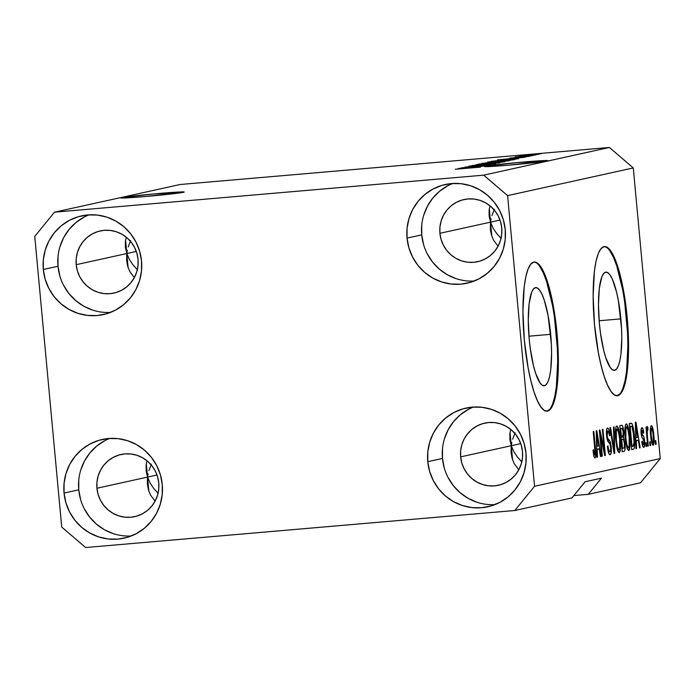 <?xml version="1.0" encoding="UTF-8"?>
<svg xmlns="http://www.w3.org/2000/svg" width="695" height="695" viewBox="0 0 695 695"><rect width="100%" height="100%" fill="white"/><g stroke="black" fill="none" stroke-linecap="round" stroke-linejoin="round"><path stroke-width="1.04" d="M550.675 334.33A49.267 10.912 -94.9 0 1 544.168 385.777A49.267 10.912 -94.9 0 1 529.19 339.056L528.269 320.108L529.121 303.689L531.623 292.291L533.378 289.059L535.385 287.652L537.565 288.138L539.841 290.484L542.117 294.602L544.315 300.344L548.112 315.738L551.352 343.938L551.595 353.269L550.744 369.697L549.684 376.151L548.242 381.095L546.487 384.326L544.48 385.725L542.3 385.247L540.024 382.902L535.55 373.041L533.525 365.9L530.285 348.577L529.19 339.056A49.267 10.912 -94.9 0 1 535.697 287.608A49.267 10.912 -94.9 0 1 550.675 334.33L528.947 336.198L550.675 334.33M620.87 318.875A49.267 10.912 -94.9 0 1 614.363 370.322A49.267 10.912 -94.9 0 1 599.385 323.601L598.465 304.653L599.316 288.234L601.818 276.836L603.573 273.604L605.58 272.197L607.76 272.683L610.036 275.029L612.312 279.147L616.534 292.022L618.307 300.283L621.547 328.483L621.79 337.813L620.939 354.241L619.879 360.696L618.437 365.631L616.682 368.871L614.675 370.27L612.495 369.792L610.219 367.447L605.745 357.586L603.72 350.445L600.48 333.122L599.385 323.601A49.267 10.912 -94.9 0 1 605.892 272.153A49.267 10.912 -94.9 0 1 620.87 318.875L599.142 320.743L620.87 318.875M616.925 395.785A74.878 16.576 85.1 0 0 626.456 317.641L627.177 317.58A74.878 16.576 -94.9 0 1 617.29 395.768A74.878 16.576 -94.9 0 1 594.529 324.765L593.13 295.974L594.425 271.015L596.041 261.207L598.221 253.701L600.888 248.784L603.938 246.647L607.256 247.377L610.714 250.947L614.18 257.211L617.507 265.933L620.592 276.784L623.293 289.337L625.517 303.107L628.211 332.184L628.584 346.371L627.29 371.33L625.674 381.138L623.493 388.644L620.817 393.561L617.768 395.698L614.449 394.969L610.992 391.398L607.534 385.134L604.198 376.412L601.123 365.561L598.421 353.017L594.529 324.765A74.878 16.576 -94.9 0 1 604.415 246.577A74.878 16.576 -94.9 0 1 627.177 317.58L626.456 317.641A74.878 16.576 85.1 0 0 604.059 246.629M546.73 411.24A74.878 16.576 85.1 0 0 556.261 333.096L556.982 333.035A74.878 16.576 -94.9 0 1 547.095 411.223A74.878 16.576 -94.9 0 1 524.334 340.22L522.935 311.43L524.23 286.479L525.846 276.662L528.026 269.156L530.693 264.239L533.743 262.102L537.061 262.84L540.519 266.402L543.985 272.666L547.312 281.388L550.397 292.239L553.098 304.792L555.322 318.562L558.016 347.639L558.389 361.826L557.095 386.785L555.479 396.593L553.298 404.108L550.622 409.016L547.573 411.153L544.255 410.424L540.797 406.853L537.339 400.589L534.003 391.867L530.928 381.025L528.226 368.472L524.334 340.22A74.878 16.576 -94.9 0 1 534.22 262.032A74.878 16.576 -94.9 0 1 556.982 333.035L556.261 333.096A74.878 16.576 85.1 0 0 533.864 262.084M511.146 453.01L512.085 458.222L514.248 463.721L518.8 469.785L514.248 463.721L512.085 458.222L511.077 452.15L511.259 445.721L512.571 459.803L511.259 445.721L509.843 438.979M147.427 484.389L148.365 489.601L150.528 495.101L155.081 501.165L150.528 495.101L148.365 489.601L147.357 483.529L147.54 477.1L148.843 491.183L147.54 477.1L146.124 470.359M183.445 192.307A31.822 0.904 174.7 0 1 149.086 196.19A31.822 0.904 174.7 0 1 120.843 197.91A31.822 0.904 174.7 0 1 121.616 197.641L153.308 193.992L184.21 192.055L145.594 196.503L125.769 197.936L121.616 197.641A31.822 0.904 174.7 0 1 155.984 193.749A31.822 0.904 174.7 0 1 184.218 192.037A31.822 0.904 174.7 0 1 183.445 192.307M126.681 260.825L127.619 266.037L129.791 271.528L134.335 277.6L129.791 271.528L127.619 266.037L126.612 259.956L126.803 253.536L125.569 240.244L126.803 253.536L125.465 247.602L125.378 241.791L126.255 237.195L125.378 241.791L125.378 246.786M146.115 465.363L146.993 460.759L146.115 465.363L146.211 471.167L146.115 465.363M125.465 247.602L126.803 253.536L136.29 251.442L126.803 253.536L129.322 259.365L132.936 264.865L137.497 269.834L132.936 264.865L129.322 259.365L126.803 253.536L76.198 264.673A31.822 31.014 77.6 0 1 100.271 230.931A31.822 31.014 77.6 0 1 138.027 259.339L138.01 265.568L136.802 271.667L134.448 277.383L131.051 282.517L126.733 286.861L121.66 290.249L116.022 292.552L110.053 293.681L103.963 293.594L97.995 292.291L92.374 289.824L87.327 286.288L83.035 281.822L79.673 276.593L77.362 270.807L76.198 264.673L76.215 258.444L77.423 252.355L79.777 246.629L83.174 241.495L87.492 237.151L92.565 233.763L98.195 231.461L104.172 230.332L110.262 230.427L116.23 231.722L121.842 234.189L126.898 237.725L131.181 242.19L134.552 247.42L136.863 253.215L138.027 259.339A31.822 31.014 77.6 0 1 113.954 293.082A31.822 31.014 77.6 0 1 76.198 264.673L126.803 253.536L128.106 267.618L126.803 253.536L126.612 259.956M146.211 471.167L147.54 477.1L157.027 475.015L147.54 477.1L150.059 482.929L153.673 488.437L158.234 493.398L153.673 488.437L150.059 482.929L147.54 477.1L96.935 488.246A31.822 31.014 77.6 0 1 121.008 454.504A31.822 31.014 77.6 0 1 158.764 482.912L158.747 489.141L157.539 495.231L155.194 500.956L151.788 506.09L147.47 510.434L142.397 513.822L136.767 516.124L130.79 517.254L124.7 517.158L118.732 515.864L113.12 513.397L108.064 509.861L103.781 505.395L100.41 500.165L98.099 494.371L96.935 488.246L96.953 482.017L98.16 475.919L100.514 470.202L103.911 465.068L108.229 460.724L113.302 457.336L118.941 455.034L124.918 453.905L130.999 453.991L136.967 455.295L142.588 457.762L147.635 461.298L151.927 465.763L155.289 470.993L157.6 476.787L158.764 482.912A31.822 31.014 77.6 0 1 134.691 516.654A31.822 31.014 77.6 0 1 96.935 488.246L147.54 477.1L146.306 463.817L147.54 477.1L147.357 483.529M547.173 160.927A31.822 0.904 174.7 0 1 512.806 164.811A31.822 0.904 174.7 0 1 484.571 166.531A31.822 0.904 174.7 0 1 485.336 166.261L517.028 162.613L547.929 160.684L509.313 165.123L489.489 166.557L485.336 166.261A31.822 0.904 174.7 0 1 519.704 162.369A31.822 0.904 174.7 0 1 547.938 160.658A31.822 0.904 174.7 0 1 547.173 160.927M490.409 229.446L491.348 234.658L493.511 240.149L498.063 246.221L493.511 240.149L491.348 234.658L490.34 228.577L490.522 222.157L489.289 208.865L490.522 222.157L489.193 216.223L489.098 210.411L489.975 205.816L489.098 210.411L489.106 215.407M509.835 433.984L510.721 429.38L509.835 433.984L509.93 439.787L509.835 433.984M489.193 216.223L490.522 222.157L500.009 220.063L490.522 222.157L493.042 227.986L496.656 233.485L501.217 238.455L496.656 233.485L493.042 227.986L490.522 222.157L439.918 233.294A31.822 31.014 77.6 0 1 463.991 199.552A31.822 31.014 77.6 0 1 501.747 227.96L501.729 234.189L500.522 240.288L498.176 246.004L494.77 251.138L490.453 255.482L485.379 258.87L479.75 261.172L473.773 262.302L467.683 262.215L461.715 260.912L456.102 258.444L451.046 254.909L446.763 250.443L443.393 245.213L441.082 239.428L439.918 233.294L439.935 227.065L441.143 220.975L443.497 215.25L446.894 210.116L451.211 205.772L456.285 202.384L461.923 200.082L467.9 198.952L473.981 199.048L479.95 200.351L485.57 202.81L490.618 206.346L494.909 210.811L498.272 216.041L500.582 221.835L501.747 227.96A31.822 31.014 77.6 0 1 477.674 261.702A31.822 31.014 77.6 0 1 439.918 233.294L490.522 222.157L491.834 236.239L490.522 222.157L490.34 228.577M509.93 439.787L511.259 445.721L520.755 443.636L511.259 445.721L513.787 451.55L517.393 457.058L521.962 462.019L517.393 457.058L513.787 451.55L511.259 445.721L460.655 456.867A31.822 31.014 77.6 0 1 484.728 423.125A31.822 31.014 77.6 0 1 522.492 451.533L522.466 457.762L521.259 463.852L518.913 469.577L515.516 474.711L511.19 479.055L506.116 482.443L500.487 484.745L494.51 485.875L488.429 485.788L482.46 484.484L476.839 482.017L471.792 478.481L467.5 474.016L464.138 468.786L461.828 462.992L460.655 456.867L460.681 450.638L461.888 444.539L464.234 438.823L467.639 433.689L471.957 429.345L477.031 425.957L482.66 423.655L488.637 422.525L494.727 422.612L500.687 423.915L506.307 426.382L511.355 429.918L515.647 434.384L519.009 439.614L521.32 445.408L522.492 451.533A31.822 31.014 77.6 0 1 498.419 485.275A31.822 31.014 77.6 0 1 460.655 456.867L511.259 445.721L510.034 432.438L511.259 445.721L511.077 452.15M473.486 407.035A50.544 49.267 -102.4 0 0 442.472 458.439L427.781 461.671A50.544 49.267 77.6 0 1 466.015 408.078A50.544 49.267 77.6 0 1 525.985 453.201L524.134 443.462L520.459 434.271L515.117 425.966L508.306 418.868L500.278 413.256L491.365 409.338L481.887 407.27L472.218 407.131L462.722 408.921L453.783 412.578L445.721 417.964L438.858 424.862L433.463 433.011L429.727 442.098L427.816 451.776L427.781 461.671L429.632 471.401L433.306 480.601L438.649 488.906L445.46 495.995L453.479 501.616L462.401 505.526L471.879 507.593L481.548 507.741L491.035 505.943L499.983 502.285L508.045 496.908L514.899 490.01L520.303 481.861L524.03 472.774L525.95 463.096L525.985 453.201A50.544 49.267 77.6 0 1 487.751 506.794A50.544 49.267 77.6 0 1 427.781 461.671L442.472 458.439A50.544 49.267 -102.4 0 0 494.97 504.596M109.767 438.415A50.544 49.267 -102.4 0 0 78.752 489.819L64.053 493.05A50.544 49.267 77.6 0 1 102.295 439.457A50.544 49.267 77.6 0 1 162.265 484.58L160.406 474.841L156.74 465.65L151.397 457.345L144.577 450.247L136.559 444.635L127.637 440.717L118.159 438.649L108.489 438.51L99.003 440.3L90.055 443.957L82.001 449.344L75.138 456.241L69.743 464.39L66.008 473.477L64.088 483.155L64.053 493.05L65.912 502.78L69.578 511.98L74.921 520.286L81.741 527.375L89.759 532.995L98.681 536.905L108.159 538.972L117.829 539.12L127.315 537.322L136.263 533.664L144.317 528.287L151.18 521.389L156.584 513.24L160.31 504.153L162.23 494.475L162.265 484.58A50.544 49.267 77.6 0 1 124.031 538.173A50.544 49.267 77.6 0 1 64.053 493.05L78.752 489.819A50.544 49.267 -102.4 0 0 131.242 535.975M89.021 214.851A50.544 49.267 -102.4 0 0 58.006 266.246L43.316 269.478A50.544 49.267 77.6 0 1 81.55 215.884A50.544 49.267 77.6 0 1 141.519 261.007L139.669 251.277L135.994 242.077L130.651 233.772L123.84 226.674L115.822 221.062L106.9 217.144L97.422 215.076L87.752 214.937L78.266 216.736L69.318 220.393L61.256 225.771L54.401 232.669L48.998 240.817L45.271 249.905L43.351 259.583L43.316 269.478L45.175 279.208L48.841 288.408L54.184 296.713L60.995 303.811L69.022 309.423L77.944 313.341L87.414 315.408L97.083 315.547L106.578 313.749L115.518 310.1L123.58 304.714L130.443 297.816L135.838 289.667L139.573 280.58L141.485 270.902L141.519 261.007A50.544 49.267 77.6 0 1 103.286 314.6A50.544 49.267 77.6 0 1 43.316 269.478L58.006 266.246A50.544 49.267 -102.4 0 0 110.505 312.403M452.749 183.471A50.544 49.267 -102.4 0 0 421.735 234.867L407.035 238.098A50.544 49.267 77.6 0 1 445.278 184.505A50.544 49.267 77.6 0 1 505.248 229.628L503.389 219.898L499.722 210.698L494.38 202.393L487.56 195.295L479.541 189.683L470.619 185.765L461.141 183.697L451.472 183.558L441.985 185.357L433.037 189.014L424.984 194.392L418.121 201.289L412.726 209.438L408.99 218.525L407.07 228.203L407.035 238.098L408.895 247.828L412.561 257.028L417.904 265.334L424.723 272.431L432.742 278.043L441.664 281.962L451.142 284.029L460.811 284.168L470.298 282.379L479.246 278.721L487.299 273.335L494.162 266.437L499.566 258.288L503.293 249.201L505.213 239.523L505.248 229.628A50.544 49.267 77.6 0 1 467.014 283.221A50.544 49.267 77.6 0 1 407.035 238.098L421.735 234.867A50.544 49.267 -102.4 0 0 474.225 281.023M512.641 439.197L515.151 432.82L512.641 439.197M511.259 445.721L511.807 442.454L511.259 445.721M148.912 470.576L151.423 464.191L148.912 470.576M147.54 477.1L148.078 473.834L147.54 477.1M128.175 247.003L130.686 240.626L128.175 247.003M126.803 253.536L127.341 250.269L126.803 253.536M491.895 215.624L494.406 209.247L491.895 215.624M490.522 222.157L491.061 218.89L490.522 222.157M571.942 497.924L514.804 510.504L85.607 547.53L61.716 527.053L34.75 236.413L54.497 212.175L483.694 175.149L609.393 147.47L180.196 184.496L54.497 212.175L180.196 184.496L609.393 147.47L483.694 175.149L507.593 195.625L534.551 486.265L660.25 458.587L633.284 167.947L507.593 195.625L633.284 167.947L609.393 147.47L633.284 167.947L660.25 458.587L534.551 486.265L514.804 510.504L571.942 497.924L585.103 481.765L601.427 478.169L588.265 494.327L573.853 495.57L588.265 494.327L640.503 482.825L588.265 494.327L601.427 478.169L585.103 481.765L571.942 497.924M467.109 167.313L487.377 165.566L461.324 167.895L484.658 165.471L464.964 167.095L490.418 164.897L464.964 167.095L484.658 165.471L461.324 167.895L487.377 165.566L467.109 167.313M469.255 166.105L495.631 163.794L469.003 166.192M476.11 164.637L499.774 162.839L471.992 165.549L496.465 163.169L476.11 164.637L496.465 163.169L471.992 165.549L499.158 162.977L476.11 164.637M504.587 161.822L478.273 164.124L504.839 161.735M514.091 159.728L487.768 162.039L514.343 159.642M514.5 158.573L497.359 159.963L525.22 157.235L497.933 159.833L514.5 158.573M537.609 154.021L541.249 153.708L537.609 154.021M519.4 155.993L538.721 154.299L519.217 156.054M532.118 155.228L535.758 154.916L532.118 155.228M515.238 156.914L533.386 155.437L515.177 156.931M528.044 156.132L531.675 155.81L528.044 156.132M509.922 158.078L529.312 156.366L509.696 158.156M518.444 158.729L491.304 161.292L518.783 158.616M509.027 160.806L481.8 163.386L509.374 160.693M475.397 167.191L458.248 168.572L486.118 165.844L458.83 168.442L475.397 167.191M480.332 167.165L455.242 169.233L480.506 167.104M600.402 435.365L602.322 456.128L601.731 456.259L599.316 430.179L599.941 430.04L604.285 450.299L602.356 429.51L602.947 429.38L605.371 455.46L604.728 455.599L600.402 435.365L604.728 455.599L605.371 455.46L602.947 429.38L602.356 429.51L604.285 450.299L599.941 430.04L599.316 430.179L601.731 456.259L602.322 456.128L601.722 456.181L602.322 456.128L600.402 435.365L599.802 435.418L600.402 435.365M611.226 446.763L611.339 451.272L610.618 454.417L609.324 454.374L608.151 451.316L607.404 446.372L607.96 445.903L608.629 449.813L609.619 451.663L610.523 450.838L610.705 447.954L610.071 444.079L607.778 441.099L606.909 438.197L606.396 432.637L606.952 428.58L607.543 428.024L608.264 428.346L609.263 430.752L610.019 435.426L609.454 435.895L608.794 432.212L607.847 431.065L607.091 432.872L607.221 436.173L607.838 438.684L610.227 441.664L611.226 446.763L609.767 440.734L607.578 438.067L607.143 435.461L607.899 431.056L606.431 431.187L607.847 431.065C608.568 431.039 609.098 432.646 609.454 435.895L610.019 435.426C609.48 430.492 608.655 428.024 607.543 428.024C606.544 428.424 606.205 430.926 606.544 435.53C607.022 439.596 607.76 441.872 608.75 442.359C609.55 442.446 610.175 443.983 610.636 446.981C610.836 450.004 610.584 451.576 609.897 451.698C609.037 451.646 608.394 449.708 607.96 445.903L607.404 446.372C607.986 451.889 608.898 454.678 610.132 454.756L610.132 454.756C611.209 454.374 611.574 451.707 611.226 446.763L610.618 446.816L611.226 446.763M614.102 426.921L614.719 453.401L614.111 453.54L609.975 427.833L610.592 427.694L614.102 450.43L613.485 427.06L614.102 426.921L613.485 427.06L614.102 450.43L610.592 427.694L609.975 427.833L614.111 453.54L614.719 453.401L614.093 453.453L614.719 453.401L614.102 426.921M619.236 452.749L617.655 450.673L616.517 445.982L615.475 429.866L616.048 426.817L617.299 426.165L619.566 433.272L620.626 446.207L620.253 450.89L619.236 452.749L620.548 448.397L620.261 438.901C619.601 431.308 618.437 426.999 616.76 425.992C615.31 427.729 614.979 432.472 615.761 440.213L617.177 449.031L619.236 452.749M628.732 450.664L627.159 448.579L625.83 442.776L624.97 427.781L625.543 424.723L626.794 424.072L629.062 431.178L630.104 445.243L629.592 449.43L628.732 450.664L630.044 446.303L629.757 436.808C629.097 429.215 627.933 424.914 626.256 423.898C624.805 425.635 624.475 430.379 625.265 438.119L626.673 446.937L628.732 450.664M636.333 440.691L636.559 448.596L635.942 448.727L635.343 422.247L635.925 422.117L640.164 447.797L639.548 447.936L638.331 440.256L636.333 440.691L638.331 440.256L639.548 447.936L640.164 447.797L635.925 422.117L635.343 422.247L635.942 448.727L636.559 448.596L635.934 448.649L636.559 448.596L636.333 440.691L635.76 440.743L636.333 440.691M655.776 440.56L656.123 444.287L655.524 444.418L655.185 440.691L655.776 440.56L655.185 440.691L655.524 444.418L656.123 444.287L655.524 444.34L656.123 444.287L655.776 440.56M653.813 434.914L654.117 441.725L653.057 445.295L651.284 440.847L650.364 429.119L650.972 425.922L651.519 425.644L652.11 426.313L653.813 434.914C653.361 429.449 652.527 426.356 651.328 425.635C650.285 426.878 650.06 430.266 650.642 435.817C651.093 441.368 651.927 444.531 653.152 445.286L653.152 445.286C654.195 444.009 654.412 440.552 653.813 434.914L653.213 434.966L653.813 434.914M650.285 441.768L650.633 445.495L650.034 445.625L649.695 441.898L650.285 441.768L649.695 441.898L650.034 445.625L650.633 445.495L650.034 445.547L650.633 445.495L650.285 441.768M647.419 436.165L648.331 445.999L647.74 446.129L645.976 427.164L646.567 427.034L646.854 430.057L647.115 426.652L647.896 427.434L647.922 430.188L647.419 429.988L647.167 431.274L647.419 436.165L647.167 432.273L647.488 429.944L647.922 430.188L647.896 427.434L647.245 426.539L646.854 430.057L646.567 427.034L645.976 427.164L647.74 446.129L648.331 445.999L647.731 446.051L648.331 445.999L647.419 436.165L646.819 436.217L647.419 436.165M646.28 442.654L646.628 446.381L646.029 446.511L645.681 442.785L646.28 442.654L645.681 442.785L646.029 446.511L646.628 446.381L646.02 446.425L646.628 446.381L646.28 442.654M644.604 440.925L644.274 446.876L643.196 447.111L642.276 444.583L641.789 441.568L642.345 441.099L643.388 444.618L644.1 442.168L643.761 439.831L641.954 437.39L641.242 434.601L641.025 430.144L641.919 427.712L642.988 428.867L643.779 432.829L643.214 433.298L642.067 430.466L641.798 433.784L643.857 436.868L644.604 440.925C644.222 437.503 643.605 435.652 642.762 435.374L641.667 432.898L642.189 430.413L643.214 433.298L643.779 432.829C643.335 429.31 642.719 427.599 641.919 427.712C641.129 427.938 640.851 429.831 641.103 433.411C641.563 436.799 642.232 438.623 643.101 438.901L644.057 441.516L643.553 444.635L642.345 441.099L641.789 441.568C642.25 445.408 642.91 447.337 643.77 447.354L643.77 447.354C644.621 447.015 644.908 444.87 644.604 440.925L643.996 440.978L644.604 440.925M634.344 435.626L634.457 447.649L633.649 449.187L631.712 449.665L629.288 423.576L631.364 423.212L632.294 424.245L634.344 435.626C633.927 430.057 633.093 426.018 631.851 423.507L629.288 423.576L631.712 449.665L633.397 449.291C634.848 447.884 635.161 443.323 634.344 435.626L633.744 435.678L634.344 435.626M624.987 443.323L624.883 450.221L624.145 451.316L622.207 451.75L619.792 425.67L621.869 425.279L622.833 426.643L623.806 432.299L623.606 437.103L624.987 443.323L623.606 437.103L623.736 431.491C623.25 427.164 622.529 425.097 621.565 425.279L619.792 425.67L622.207 451.75L623.971 451.368C625.074 451.081 625.413 448.397 624.987 443.323L624.388 443.375L624.987 443.323M597.231 449.3L597.448 457.206L596.831 457.336L596.241 430.857L596.814 430.726L601.062 456.407L600.445 456.546L599.22 448.866L597.231 449.3L599.22 448.866L600.445 456.546L601.062 456.407L596.814 430.726L596.241 430.857L596.831 457.336L597.448 457.206L596.831 457.258L597.448 457.206L597.231 449.3L596.658 449.352L597.231 449.3M594.729 455.043L593.556 449.769L592.991 450.238L593.921 456.45L594.981 458.092L593.834 456.12L592.991 450.238L593.556 449.769L594.425 454.799L594.911 454.869L595.137 453.366L593.226 431.517L593.817 431.387L595.763 453.279L595.719 456.276L594.981 458.092C595.876 456.997 596.032 454 595.467 449.092L593.817 431.387L593.226 431.517L595.137 452.94L594.729 455.043L593.626 455.138L594.677 455.043M640.503 482.825L660.25 458.587L640.503 482.825M483.694 175.149L507.593 195.625L534.551 486.265L514.804 510.504L85.607 547.53L61.716 527.053L34.75 236.413L54.497 212.175L483.694 175.149M651.232 435.669C650.815 431.925 650.928 429.484 651.562 428.355L651.571 428.355C652.397 429.102 652.952 431.395 653.239 435.235C653.656 438.979 653.543 441.421 652.909 442.576L652.9 442.576C652.075 441.82 651.519 439.518 651.232 435.669L650.633 435.722L651.232 435.669L652.362 441.985L653.039 442.498L653.43 440.865L652.979 432.872L651.632 428.346L651.041 430.049L651.232 435.669M651.675 442.68L652.9 442.576L651.675 442.68M646.254 430.109L646.854 430.057L646.254 430.109M646.923 427.512L647.896 427.434L646.923 427.512M647.488 429.944L647.922 430.188M646.454 432.333L647.167 432.273L646.454 432.333M642.31 444.739L643.553 444.635L642.31 444.739M643.162 432.881L643.779 432.829L643.162 432.881M640.999 430.518L642.189 430.413L640.999 430.518M641.068 432.95L641.667 432.898L641.068 432.95M641.233 434.497L641.998 434.436L641.233 434.497M641.398 435.487L642.762 435.374L641.398 435.487M639.539 447.849L640.164 447.797L639.539 447.849M635.751 440.474L638.331 440.256L635.751 440.474M636.246 437.598L636.081 429.892L635.517 429.944L636.081 429.892L635.882 424.897L635.404 424.94L635.882 424.897L637.854 437.251L635.69 437.65L637.854 437.251L635.882 424.897L636.246 437.598M631.851 423.507L629.305 423.724L631.851 423.507L630.904 423.22M631.173 426.278L630.165 426.495L632.024 446.485L630.165 426.495L629.566 426.548L631.173 426.278L629.557 426.417L632.024 426.617L633.744 435.722L634.109 442.142L633.041 446.259L631.416 446.538L633.571 445.895L634.101 443.089L633.11 430.5L632.181 426.904L631.173 426.278L632.024 426.617M629.157 436.86L629.757 436.808L629.157 436.86C629.766 442.68 629.531 446.259 628.445 447.615L626.89 447.745L628.445 447.615C627.203 446.85 626.343 443.653 625.865 438.032C625.213 432.038 625.439 428.337 626.543 426.947L625.04 427.078L626.543 426.947L628.367 431.022L629.157 436.86L627.741 428.589L626.777 426.973L625.847 428.042L625.865 438.032L625.257 438.085L625.865 438.032L626.855 444.635L628.045 447.484L629.123 446.529L629.157 436.86M629.157 446.381L630.044 446.303L629.157 446.381M621.643 428.372L620.07 428.641L620.67 428.589L621.391 436.382L622.868 435.947L623.276 434.323L623.189 432.055L622.998 435.774L620.791 436.434L621.391 436.382L620.67 428.589L621.643 428.372C622.312 427.807 622.824 429.032 623.189 432.055L623.736 431.491L623.137 431.543L622.294 428.459L620.053 428.494M620.878 437.337L623.606 437.103L620.878 437.337M622.772 439.188L621.678 439.431L622.52 448.57L621.678 439.431L621.069 439.475L622.772 439.188L621.061 439.336L622.772 439.188C623.485 438.797 624.032 440.23 624.397 443.48L624.249 447.858L621.921 448.623L624.249 447.858L624.397 443.48L623.476 439.44L621.061 439.327M619.662 438.953L620.261 438.901L619.662 438.953C620.27 444.774 620.027 448.353 618.95 449.708L617.395 449.839L618.95 449.708C617.707 448.944 616.847 445.747 616.361 440.126C615.709 434.132 615.944 430.431 617.047 429.041L615.544 429.171L617.047 429.041L618.863 433.107L619.662 438.953L618.246 430.683L617.282 429.067L616.352 430.136L616.361 440.126L615.761 440.178L616.361 440.126L617.36 446.729L618.55 449.578L619.619 448.623L619.662 438.953M619.662 448.475L620.548 448.397L619.662 448.475M612.964 446.407L613.485 446.364L612.964 446.407M613.616 450.473L614.102 450.43L613.616 450.473M608.281 451.837L609.897 451.698L608.281 451.837M609.411 435.478L610.019 435.426L609.411 435.478M607.847 431.065L606.431 431.187M606.544 435.513L607.143 435.461L606.544 435.513M606.891 438.128L607.578 438.067L606.891 438.128M607.256 439.727L608.646 439.605L607.256 439.727M607.682 440.908L609.767 440.734L607.682 440.908M603.607 450.36L604.285 450.299L603.607 450.36M604.711 455.52L605.371 455.46L604.711 455.52M600.437 456.467L601.062 456.407L600.437 456.467M596.649 449.083L599.22 448.866L596.649 449.083M597.144 446.207L596.97 438.502L596.414 438.554L596.97 438.502L596.779 433.506L596.301 433.55L596.779 433.506L598.743 445.86L596.588 446.259L598.743 445.86L596.779 433.506L597.144 446.207M594.859 449.144L595.467 449.092L594.859 449.144M521.954 155.958L535.941 154.568M511.72 158.79L500.296 159.668L511.72 158.79M515.751 159.19L506.473 159.546L494.875 160.91L514.378 159.225L494.875 160.988L515.403 158.999M490.774 161.987L511.112 159.989M494.38 162.013L485.371 162.995L494.023 162.109M506.316 160.953L495.952 162.083L506.064 161.058M481.279 164.072L501.608 162.083M472.617 167.399L461.193 168.277L472.617 167.399M536.045 154.69L522.023 155.767M511.311 160.128L490.948 161.726M501.807 162.222L481.453 163.82M421.761 224.971L421.735 234.867L423.585 244.597M427.251 253.797L432.603 262.102L439.414 269.191L447.432 274.812L456.354 278.721M447.736 185.774L439.674 191.16L432.811 198.058L427.416 206.207L423.681 215.294M58.041 256.351L58.006 266.246L59.866 275.976M63.532 285.176L68.874 293.481L75.694 300.57L83.713 306.191L92.635 310.1M84.008 217.153L75.955 222.539L69.092 229.437L63.688 237.586L59.961 246.673M78.778 479.924L78.752 489.819L80.603 499.549M84.269 508.74L89.62 517.045L96.431 524.143L104.45 529.755L113.372 533.673M104.745 440.726L96.692 446.103L89.829 453.001L84.434 461.15L80.698 470.246M442.507 448.544L442.472 458.439L444.322 468.169M447.997 477.361L453.34 485.666L460.151 492.764L468.178 498.376L477.091 502.294M468.473 409.346L460.411 414.724L453.557 421.622L448.153 429.771L444.426 438.866M557.294 347.709L554.593 318.631M552.369 304.853L546.583 281.458L543.255 272.727L539.789 266.463M546.843 411.214L549.901 409.086M552.568 404.169L554.749 396.663L556.365 386.846L557.659 361.887M627.489 332.245L624.788 303.168M622.564 289.398L616.786 265.994L613.45 257.272L609.984 251.008M617.038 395.759L620.096 393.622M622.763 388.714L624.944 381.199L626.56 371.391L627.854 346.431M651.571 428.355L650.407 428.45M647.505 429.936L646.854 429.996M631.347 426.252L629.548 426.409M533.499 262.093L534.22 262.032M603.694 246.638L604.415 246.577"/></g></svg>

